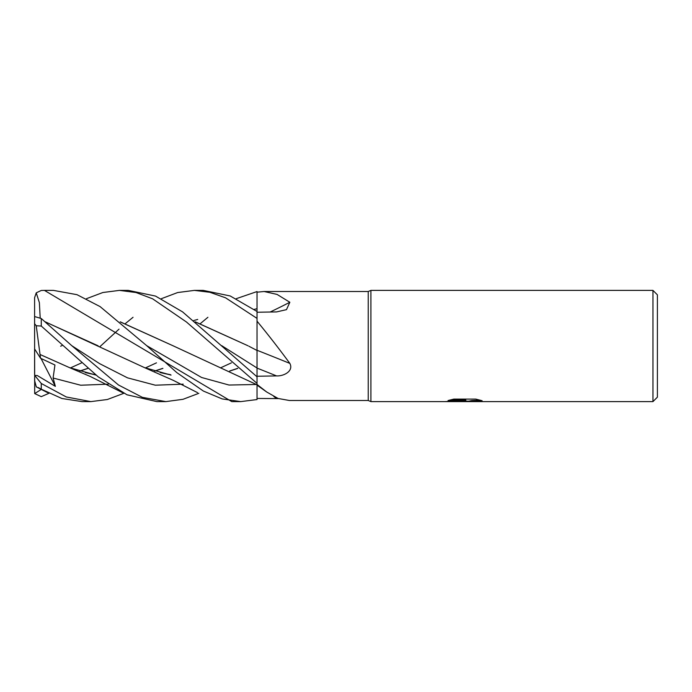 <?xml version="1.0" encoding="UTF-8"?>
<svg xmlns="http://www.w3.org/2000/svg" width="692" height="692" viewBox="0 0 692 692"><rect width="100%" height="100%" fill="white"/><g stroke="black" fill="none" stroke-linecap="round" stroke-linejoin="round"><path stroke-width="1.04" d="M652.954 401.611L652.954 290.389L657.4 294.844L657.4 397.156L652.954 401.611L370.912 401.611L368.239 400.495L289.351 400.495L278.08 398.462L266.731 392.018L257.026 384.458L257.026 376.803L182.55 311.858L155.501 296.072L128.314 290.389L119.396 290.389L136.021 292.526L152.629 298.823L186.451 321.996L257.026 383.368M368.239 400.495L368.239 291.505L370.912 290.389L652.954 290.389M161.366 298.693L177.628 292.552L194.4 290.389L209.849 292.275L225.549 297.811L257.026 318.389L257.026 292.188L264.128 291.505L368.239 291.505M264.128 291.505L277.094 294.429L289.844 302.266L286.479 309.653L276.566 311.919L257.026 312.239M289.844 363.404A941.051 180.465 -164.8 0 0 257.026 350.273L257.026 321.166C268.574 335.222 279.507 349.296 289.844 363.404C293.884 371.05 283.867 376.275 276.566 375.912L257.026 376.249M370.912 401.611L370.912 290.389L370.912 401.611M464.453 401.152L444.671 401.611L465.82 400.547L448.035 400.547L453.822 399.094L475.759 399.094L482.125 400.72L474.747 400.677L469.444 401.611L463.571 401.611L464.453 400.703L454.955 401.161M460.881 401.611L457.498 401.161M466.46 401.161L463.614 401.611M469.271 401.576L469.436 401.04L471.875 400.547L480.101 400.132M449.627 400.097L465.82 400.097L465.82 400.547M40.179 317.68L39.375 302.655L36.243 292.837L41.269 290.467L44.435 290.389L231.777 401.611L240.73 401.611L257.026 399.552L257.026 384.458M270.131 312.031A941.051 792.081 -151.6 0 0 289.844 302.266M278.452 398.601L257.026 398.454M194.4 290.389L203.258 290.389L230.185 295.96L257.026 311.487L257.026 309.532M119.517 290.389L128.314 290.389M86.465 298.693L102.857 292.517L119.396 290.389M90.756 401.611L81.993 401.611L61.873 398.488L41.269 389.198L41.269 383.48L34.687 375.384L37.316 375.548L55.36 386.361L53.094 378.022L54.945 365.013L40.525 358.248L40.041 354.442M123.825 393.307L107.355 399.509L90.868 401.611L66.311 396.974L41.269 383.48M44.435 290.389L53.466 290.389L76.994 294.68L100.106 306.608L146.73 345.689L201.588 377.486L229.017 385.037L256.438 384.484M231.95 401.611L240.73 401.611L222.158 398.912L203.405 391.067L176.806 372.616L146.73 345.689M198.855 393.307L183.025 399.301L165.872 401.611L156.85 401.611L126.999 394.795L98.238 376.855L41.269 326.044L41.269 318.519L34.687 316.573L34.6 317.161L34.6 323.709L36.243 325.759L41.269 326.044M165.872 401.611L142.379 397.346L118.505 385.003L71.778 345.689L41.269 318.519M257.026 318.389L257.026 321.166M257.026 344.106L257.026 350.472L248.912 346.242M257.026 350.368L257.026 376.803M236.232 298.693L257.026 291.566L257.026 292.188M60.662 346.225L62.444 345.291M195.256 321.832L248.013 345.775L195.455 321.996M99.873 346.709L119.024 329.15M125.356 323.596L133.046 317.291M40.024 354.416L36.243 325.759M40.075 354.503L69.494 367.625L96.006 375.107M154.878 371.068L162.905 368.403M85.324 372.564L95.79 374.934M154.697 371.007L162.828 368.334M120.244 321.832L173.052 345.775L120.451 322.005M173.052 345.775L257.026 384.787M45.516 322.005L98.074 345.784M170.543 374.709L160.198 372.564L170.829 374.943M229.666 371.007L237.676 368.334M45.3 321.832L144.498 367.625L171.028 375.099M229.848 371.059L237.763 368.403M79.84 371.007L87.893 368.334M193.725 320.552L197.722 319.436M80.021 371.068L87.971 368.403M48.95 393.307L41.269 396.646L34.687 393.592L41.459 389.302M38.25 387.555L41.269 389.198M200.36 323.596L207.903 317.291M34.6 338.475L34.6 297.681L36.243 292.837M34.687 393.592L34.6 323.709M34.687 375.384L34.6 380.539L36.243 386.655M40.525 358.248L34.6 348.915L34.6 374.683M55.36 386.361L41.027 358.491M257.026 368.101A938.482 179.972 -164.8 0 1 276.566 375.912M273.798 396.499A938.482 901.148 -113.3 0 1 276.566 398.566M221.734 345.68L257.026 367.988M53.094 378.022L80.722 385.228L108.359 384.164M254.18 309.411L257.026 308.693M71.778 345.689L99.639 363.655L127.492 377.841L155.354 385.202L183.207 384.164M464.427 401.161L469.271 401.161M257.026 385.133L266.731 392.018M69.494 367.625L90.306 376.483L122.536 392.658M156.478 362.85L145.476 367.893M95.505 374.709L85.851 372.711M231.413 362.85L220.454 367.902M144.498 367.625L173.337 380.384L197.557 392.658M70.489 367.893L81.621 362.859M36.243 386.845L47.636 392.658"/></g></svg>
